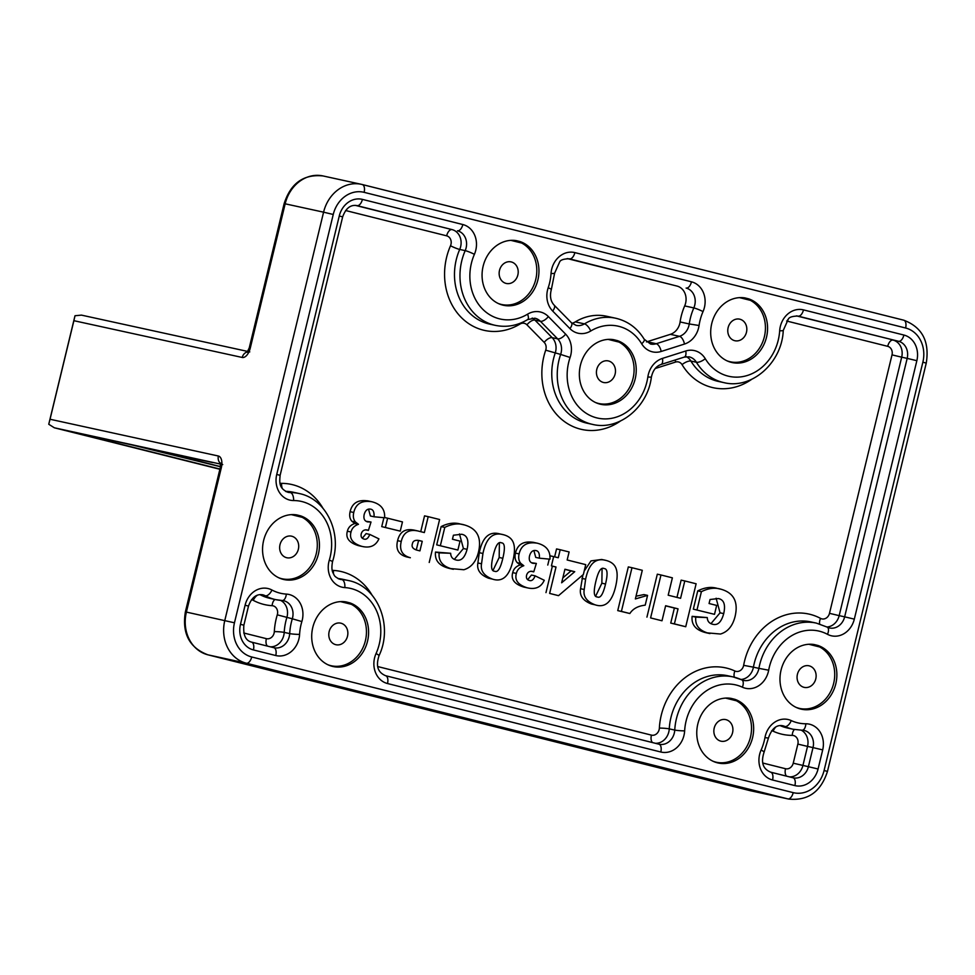 <?xml version="1.0" encoding="UTF-8"?>
<svg xmlns="http://www.w3.org/2000/svg" width="975" height="975" viewBox="0 0 975 975"><rect width="100%" height="100%" fill="white"/><g stroke="black" fill="none" stroke-linecap="round" stroke-linejoin="round"><path stroke-width="1.46" d="M516.128 240.606L516.421 240.654A32.955 28.214 102.3 0 0 482.808 267.698A32.955 28.214 102.3 0 0 503.478 305.272A32.955 28.214 102.3 0 0 537.725 280.581A32.955 28.214 102.3 0 0 520.053 241.568L524.465 243.738L510.9 240.362L522.868 243.287M744.754 297.887L745.058 297.936A32.955 28.214 102.3 0 0 711.433 324.98A32.955 28.214 102.3 0 0 732.103 362.554A32.955 28.214 102.3 0 0 766.35 337.85A32.955 28.214 102.3 0 0 748.678 298.85L753.09 301.007L739.525 297.631L751.493 300.556M296.632 514.898L296.924 514.934A32.955 28.214 102.3 0 0 263.299 541.978A32.955 28.214 102.3 0 0 283.969 579.552A32.955 28.214 102.3 0 0 318.216 554.86A32.955 28.214 102.3 0 0 300.544 515.848L304.956 518.018L291.391 514.642L303.359 517.567M814.052 644.524L814.344 644.572A32.955 28.214 102.3 0 0 780.719 671.617A32.955 28.214 102.3 0 0 801.389 709.191A32.955 28.214 102.3 0 0 835.636 684.487A32.955 28.214 102.3 0 0 817.964 645.474L822.376 647.644L808.823 644.268L820.779 647.193M345.772 601.867L346.076 601.916A32.955 28.214 102.3 0 0 312.451 628.96A32.955 28.214 102.3 0 0 333.121 666.534A32.955 28.214 102.3 0 0 367.368 641.842A32.955 28.214 102.3 0 0 349.696 602.83L354.108 605L340.543 601.624L352.511 604.549M730.836 698.344L731.128 698.392A32.955 28.214 102.3 0 0 697.503 725.437A32.955 28.214 102.3 0 0 718.173 762.998A32.955 28.214 102.3 0 0 752.42 738.307A32.955 28.214 102.3 0 0 734.76 699.294L739.16 701.464L725.607 698.088L737.575 701.013M613.409 339.641L613.702 339.69A32.955 28.214 102.3 0 0 580.088 366.734A32.955 28.214 102.3 0 0 600.758 404.308A32.955 28.214 102.3 0 0 635.005 379.616A32.955 28.214 102.3 0 0 617.333 340.604L621.745 342.773L608.181 339.398L620.149 342.322M567.231 258.57L676.979 286.065A14.491 12.407 102.3 0 1 684.682 305.918A54.332 46.507 102.3 0 0 680.099 321.957A14.491 12.407 102.3 0 1 670.361 334.34L647.071 341.737A14.491 12.407 102.3 0 1 646.437 341.92M381.737 526.622L400.237 531.131L381.737 526.622L383.906 517.688M384.625 517.542L387.623 518.2L385.393 527.414M400.237 531.131L402.468 521.918L387.623 518.2M416.288 549.973L418.58 540.491L422.236 541.296L419.92 550.887L416.703 550.083C412.827 548.827 411.389 546.756 412.401 543.867C412.9 540.857 415.265 539.772 419.482 540.601L422.236 541.296M418.58 540.491L417.739 540.284M420.725 531.668L424.539 515.86L428.196 516.665L424.344 532.569L418.129 531.022C408.988 528.998 403.37 532.484 401.249 541.466C399.165 550.083 402.2 555.506 410.353 557.737L406.697 556.932C398.543 554.702 395.509 549.278 397.593 540.674C399.713 531.692 405.332 528.206 414.472 530.217M418.129 531.022L413.729 530.034M429.219 562.465L439.603 519.517L428.196 516.665M524.452 587.218L523.648 587.023C514.447 584.159 510.79 579.369 512.716 572.63C513.606 568.876 516.092 566.317 520.15 564.939L523.807 565.732C519.748 567.109 517.262 569.668 516.372 573.422C514.447 580.162 518.103 584.963 527.304 587.827L524.452 587.218M523.648 587.023L527.304 587.827C535.458 589.741 541.113 587.218 544.269 580.283L535.117 575.847C533.593 579.747 531.655 581.283 529.279 580.466C526.902 579.735 526 577.992 526.573 575.238C527.536 572.227 529.51 570.948 532.484 571.374L533.752 571.862L536.36 563.44L532.898 563.318C529.791 562.453 528.669 559.955 529.547 555.811C530.766 551.765 532.874 550.01 535.872 550.558C538.517 550.936 539.687 553.471 539.382 558.188L549.973 559.175C550.497 550.851 546.305 545.537 537.383 543.221L532.898 542.234M520.15 564.939L517.225 562.66C515.141 560.272 514.544 557.091 515.446 553.105C517.542 544.294 523.636 540.735 533.727 542.429M537.383 543.221C527.292 541.527 521.198 545.086 519.102 553.898C518.2 557.883 518.798 561.076 520.882 563.465L523.807 565.732M533.873 550.534L535.726 557.395L539.382 558.188M531.412 562.709L536.36 563.44M530.888 571.24L533.752 571.862M527.67 579.686L531.46 575.043L535.117 575.847M562.831 577.895L571.082 570.899L564.891 569.351M571.082 570.899L574.738 571.703L561.649 582.794L564.927 569.242L574.738 571.703M583.367 574.47L585.743 564.635L567.158 559.979L569.107 551.96L560.198 549.729L558.261 557.749L553.666 556.603L551.423 565.853L556.018 567.011L549.632 593.422L558.529 595.652L583.367 574.47M549.632 593.422L558.529 595.652M545.976 592.617L552.362 566.207L556.018 567.011M552.362 566.207L551.423 565.853M547.767 565.061L549.217 559.114M549.839 556.542L550.01 555.799L553.666 556.603M554.629 556.835L556.542 548.937L560.198 549.729M605.524 584.013C603.147 594.177 600.417 598.492 597.334 596.956C593.824 597.005 593.336 591.776 595.883 581.246C598.333 571.143 601.1 566.926 604.159 568.596C607.486 568.632 607.949 573.775 605.524 584.013L601.867 583.208L602.075 568.705M595.713 596.078L601.867 583.208M591.398 604L595.055 604.805C605.073 608.168 611.922 602.099 615.615 586.584C617.236 579.613 617.565 574.19 616.59 570.302C615.493 565.244 611.995 561.966 606.084 560.442C595.64 557.517 588.827 563.769 585.622 579.199L584.22 589.509C583.001 596.432 586.609 601.526 595.055 604.805L591.398 604C582.952 600.734 579.345 595.628 580.564 588.705L582.928 574.848M584.183 571.07L590.996 560.893L601.697 559.467L606.084 560.442M685.73 626.73L670.739 623.086L674.383 608.047L678.039 608.839L674.395 623.89L685.73 626.73L696.126 583.781L684.791 580.942L680.587 598.309L668.192 595.201L672.384 577.834L660.977 574.982L650.593 617.918L662.001 620.783L665.632 605.731L678.039 608.839M670.739 623.086L674.395 623.89M674.383 608.047L665.608 605.853M650.593 617.918L662.001 620.783M646.937 617.126L657.321 574.178L660.977 574.982M676.955 597.395L681.135 580.149L684.791 580.942M714.504 614.335L693.335 609.156L714.504 614.335L716.662 605.414L709.069 603.513L710.044 599.503L718.331 598.553C723.925 599.625 725.717 604.646 723.706 613.616C721.378 622.16 717.649 625.694 712.493 624.219C709.142 623.33 707.399 621.112 707.277 617.577L695.772 617.138C694.87 625.658 699.599 631.13 709.958 633.592L706.302 632.787C695.943 630.338 691.214 624.853 692.116 616.346L695.772 617.138M693.335 609.156L697.747 590.887L701.403 591.679L696.991 609.948M697.747 590.887C704.828 587.34 711.421 586.536 717.515 588.473M706.302 632.787L720.501 634.03C727.874 631.812 732.749 625.913 735.113 616.346C738.453 601.965 733.809 592.934 721.171 589.266L716.381 588.205M721.171 589.266C715.077 587.328 708.484 588.132 701.403 591.679M692.116 616.346L707.277 617.577M710.933 623.683L720.05 612.824L716.113 598.223M629.85 613.519L617.748 610.606L628.327 566.914L631.983 567.718L621.404 611.398L629.85 613.519C632.933 608.729 638.052 605.95 645.206 605.17L647.571 595.384L635.359 598.942L642.293 570.302L631.983 567.718M636.017 596.212L643.914 594.579L647.571 595.384M617.748 610.606L621.404 611.398M502.832 558.285C500.467 568.449 497.737 572.764 494.642 571.228C491.132 571.277 490.657 566.048 493.204 555.518C495.653 545.415 498.408 541.198 501.467 542.868C504.806 542.917 505.257 548.048 502.832 558.285L499.176 557.493L499.395 542.977M493.021 570.351L499.176 557.493M488.719 578.273L492.375 579.077C502.381 582.441 509.23 576.371 512.923 560.857C514.556 553.885 514.873 548.462 513.91 544.574C512.801 539.528 509.303 536.238 503.405 534.714C492.96 531.789 486.135 538.042 482.942 553.483L481.54 563.782C480.309 570.704 483.929 575.798 492.375 579.077L488.719 578.273C480.273 575.006 476.653 569.9 477.884 562.977L479.286 552.679C482.479 537.249 489.304 530.985 499.748 533.91M503.405 534.714L499.005 533.739M457.884 550.046L436.702 544.867L457.884 550.046L460.042 541.125L452.449 539.224L453.424 535.214L461.699 534.263C467.305 535.324 469.097 540.345 467.086 549.327C464.758 557.871 461.017 561.405 455.873 559.93C452.51 559.028 450.779 556.822 450.657 553.276L439.152 552.849C438.25 561.356 442.979 566.841 453.338 569.29L449.682 568.498C439.323 566.048 434.594 560.564 435.496 552.057L439.152 552.849M436.702 544.867L441.127 526.597L444.783 527.39L440.359 545.659M441.127 526.597C448.207 523.051 454.789 522.247 460.895 524.184M449.682 568.498L463.868 569.741C471.254 567.511 476.129 561.624 478.493 552.057C481.833 537.664 477.189 528.645 464.551 524.977L459.761 523.916M464.551 524.977C458.445 523.039 451.864 523.843 444.783 527.39M435.496 552.057L450.657 553.276M454.313 559.382L463.43 548.535L459.481 533.934M359.105 545.793L358.3 545.598C349.099 542.734 345.442 537.944 347.368 531.204C348.258 527.451 350.744 524.891 354.803 523.514L358.459 524.306C354.4 525.683 351.914 528.255 351.024 531.997C349.099 538.736 352.755 543.538 361.957 546.402L359.105 545.793M358.3 545.598L361.957 546.402C370.11 548.316 375.765 545.793 378.922 538.858L369.769 534.422C368.245 538.322 366.308 539.857 363.931 539.041C361.554 538.31 360.653 536.567 361.225 533.812C362.188 530.802 364.163 529.523 367.136 529.949L368.404 530.437L371.012 522.015L367.551 521.893C364.443 521.028 363.322 518.529 364.199 514.386C365.418 510.339 367.526 508.584 370.524 509.133C373.169 509.511 374.339 512.058 374.034 516.774L384.625 517.749C385.149 509.425 380.957 504.112 372.036 501.796L367.551 500.809M354.803 523.514L351.878 521.235C349.793 518.846 349.196 515.665 350.098 511.68C352.194 502.868 358.288 499.31 368.379 501.004M372.036 501.796C361.944 500.102 355.851 503.661 353.754 512.472C352.852 516.457 353.45 519.651 355.534 522.039L358.459 524.306M368.526 509.108L370.378 515.97L374.034 516.774M366.064 521.284L371.012 522.015M365.54 529.815L368.404 530.437M362.322 538.261L366.112 533.617L369.769 534.422M220.557 463.478A7.239 6.203 -77.7 0 1 218.388 456.02L50.042 419.25L48.75 424.259L54.356 427.793L220.63 464.112M219.887 469.268L54.356 427.793M48.75 424.259L75.002 315.742L73.893 320.69L242.227 357.459A10.871 5.618 -75.9 0 0 250.27 348.099L285.175 203.787A36.221 31.005 -77.7 0 1 322.993 175.939C303.688 173.964 290.745 183.178 284.152 203.592L323.578 212.172L224.798 620.478A36.221 31.005 102.3 0 0 246.358 663.219L787.849 798.878A36.221 31.005 102.3 0 0 788.629 799.061C807.934 801.036 820.877 791.822 827.47 771.408L824.082 770.506A28.97 24.802 -77.7 0 1 793.211 792.638L251.721 656.979A28.97 24.802 -77.7 0 1 234.463 622.793L333.243 214.476A28.97 24.802 -77.7 0 1 364.126 192.343L905.617 328.002A28.97 24.802 -77.7 0 1 922.862 362.2L824.082 770.506M81.449 315.12L247.784 351.451L81.449 315.12L75.002 315.742M50.042 419.25L73.893 320.69M572.008 323.273A14.491 12.407 102.3 0 0 575.311 321.884A54.332 46.507 102.3 0 1 606.584 316.241L615.725 318.24A54.332 46.507 102.3 0 0 584.452 323.871A14.491 12.407 -77.7 0 1 576.103 325.382L571.435 322.737L554.19 305.175A7.239 3.266 -44.5 0 1 552.679 311.049L569.924 328.612A21.73 18.61 102.3 0 0 590.728 331A47.08 40.316 -77.7 0 1 641.66 343.761A21.73 18.61 102.3 0 0 661.172 351.463L684.462 344.065A21.73 18.61 102.3 0 0 699.063 325.504A47.08 40.316 -77.7 0 1 703.036 311.598A21.73 18.61 102.3 0 0 691.482 281.824L574.86 252.61A21.73 18.61 102.3 0 0 551.033 273.524A47.08 40.316 -77.7 0 1 548.206 287.71A21.73 18.61 102.3 0 0 552.679 311.049M819.682 646.986A32.602 27.909 -77.7 0 1 832.857 686.217A32.602 27.909 -77.7 0 1 799.634 708.435A32.602 27.909 -77.7 0 1 798.927 708.264A32.602 27.909 -77.7 0 1 796.075 707.35M803.997 687.326A11.042 9.457 -77.7 0 1 797.392 674.432A11.042 9.457 -77.7 0 1 808.957 665.791A11.042 9.457 -77.7 0 1 809.189 665.852A11.042 9.457 -77.7 0 1 815.807 678.746A11.042 9.457 -77.7 0 1 804.241 687.375A11.042 9.457 -77.7 0 1 803.997 687.326M619.052 342.115A32.602 27.909 -77.7 0 1 632.227 381.347A32.602 27.909 -77.7 0 1 599.003 403.553A32.602 27.909 -77.7 0 1 598.297 403.394A32.602 27.909 -77.7 0 1 595.433 402.48M603.367 382.444A11.042 9.457 -77.7 0 1 596.749 369.549A11.042 9.457 -77.7 0 1 608.315 360.921A11.042 9.457 -77.7 0 1 608.558 360.982A11.042 9.457 -77.7 0 1 615.164 373.876A11.042 9.457 -77.7 0 1 603.598 382.505A11.042 9.457 -77.7 0 1 603.367 382.444M521.759 243.08A32.602 27.909 -77.7 0 1 534.946 282.299A32.602 27.909 -77.7 0 1 501.723 304.517A32.602 27.909 -77.7 0 1 501.016 304.358A32.602 27.909 -77.7 0 1 498.152 303.444M506.086 283.408A11.042 9.457 -77.7 0 1 499.468 270.514A11.042 9.457 -77.7 0 1 511.034 261.885A11.042 9.457 -77.7 0 1 511.278 261.934A11.042 9.457 -77.7 0 1 517.883 274.828A11.042 9.457 -77.7 0 1 506.317 283.469A11.042 9.457 -77.7 0 1 506.086 283.408M750.397 300.349A32.602 27.909 -77.7 0 1 763.571 339.58A32.602 27.909 -77.7 0 1 730.348 361.798A32.602 27.909 -77.7 0 1 729.641 361.628A32.602 27.909 -77.7 0 1 726.777 360.726M734.711 340.689A11.042 9.457 -77.7 0 1 728.093 327.795A11.042 9.457 -77.7 0 1 739.659 319.154A11.042 9.457 -77.7 0 1 739.903 319.215A11.042 9.457 -77.7 0 1 746.509 332.109A11.042 9.457 -77.7 0 1 734.943 340.738A11.042 9.457 -77.7 0 1 734.711 340.689M736.466 700.806A32.602 27.909 -77.7 0 1 749.653 740.037A32.602 27.909 -77.7 0 1 716.43 762.255A32.602 27.909 -77.7 0 1 715.723 762.084A32.602 27.909 -77.7 0 1 712.859 761.17M720.781 741.134A11.042 9.457 -77.7 0 1 714.175 728.24A11.042 9.457 -77.7 0 1 725.741 719.611A11.042 9.457 -77.7 0 1 725.985 719.672A11.042 9.457 -77.7 0 1 732.591 732.566A11.042 9.457 -77.7 0 1 721.025 741.195A11.042 9.457 -77.7 0 1 720.781 741.134M302.262 517.359A32.602 27.909 -77.7 0 1 315.437 556.591A32.602 27.909 -77.7 0 1 282.214 578.797A32.602 27.909 -77.7 0 1 281.507 578.638A32.602 27.909 -77.7 0 1 278.655 577.724M286.577 557.688A11.042 9.457 -77.7 0 1 279.971 544.793A11.042 9.457 -77.7 0 1 291.537 536.165A11.042 9.457 -77.7 0 1 291.769 536.226A11.042 9.457 -77.7 0 1 298.387 549.12A11.042 9.457 -77.7 0 1 286.821 557.749A11.042 9.457 -77.7 0 1 286.577 557.688M351.414 604.342A32.602 27.909 -77.7 0 1 364.589 643.561A32.602 27.909 -77.7 0 1 331.366 665.779A32.602 27.909 -77.7 0 1 330.659 665.62A32.602 27.909 -77.7 0 1 327.795 664.706M335.729 644.67A11.042 9.457 -77.7 0 1 329.111 631.776A11.042 9.457 -77.7 0 1 340.677 623.147A11.042 9.457 -77.7 0 1 340.921 623.196A11.042 9.457 -77.7 0 1 347.539 636.09A11.042 9.457 -77.7 0 1 335.973 644.731A11.042 9.457 -77.7 0 1 335.729 644.67M520.053 241.568L516.421 240.654M510.973 240.35L524.465 243.738M748.678 298.85L745.058 297.936M300.544 515.848L296.924 514.934M817.964 645.474L814.344 644.572M349.696 602.83L346.076 601.916M734.76 699.294L731.128 698.392M617.333 340.604L613.702 339.69M772.566 780L794.905 785.594A21.73 18.61 102.3 0 0 818.074 768.995L822.693 749.897A21.73 18.61 102.3 0 0 805.838 723.779A47.08 40.316 -77.7 0 1 791.237 720.586A21.73 18.61 102.3 0 0 764.961 737.588A47.08 40.316 -77.7 0 1 761.109 750.019A21.73 18.61 102.3 0 0 772.566 780A7.239 3.742 104.1 0 0 770.677 772.176A7.239 3.742 104.1 0 0 770.616 772.163M240.484 624.293A21.73 18.61 102.3 0 0 253.427 649.935L275.767 655.529A21.73 18.61 102.3 0 0 299.593 634.396A47.08 40.316 -77.7 0 1 301.86 621.562A21.73 18.61 102.3 0 0 286.333 594.092A47.08 40.316 -77.7 0 1 271.952 590.021A21.73 18.61 102.3 0 0 245.103 605.195L240.484 624.293L243.872 625.207C243.055 634.981 245.603 640.612 251.526 642.111A7.239 3.742 -75.9 0 0 251.465 642.098M705.266 358.702A21.73 18.61 102.3 0 0 685.754 351L662.464 358.398A21.73 18.61 102.3 0 0 647.851 376.959A47.08 40.316 -77.7 0 1 596.724 417.873A47.08 40.316 -77.7 0 1 570.095 357.472A21.73 18.61 102.3 0 0 565.622 334.133L548.364 316.57A21.73 18.61 102.3 0 0 527.56 314.182A47.08 40.316 -77.7 0 1 481.138 307.552A47.08 40.316 -77.7 0 1 474.398 254.317A21.73 18.61 102.3 0 0 462.845 224.543L362.42 199.387A21.73 18.61 102.3 0 0 339.263 215.987L276.742 474.435A21.73 18.61 102.3 0 0 293.597 500.553A47.08 40.316 -77.7 0 1 329.306 560.125A21.73 18.61 102.3 0 0 344.821 587.596A47.08 40.316 -77.7 0 1 376.058 653.543A21.73 18.61 102.3 0 0 387.514 683.536L660.818 752.005A21.73 18.61 102.3 0 0 684.645 730.86A47.08 40.316 -77.7 0 1 742.402 687.204A21.73 18.61 102.3 0 0 768.678 670.203A47.08 40.316 -77.7 0 1 827.483 634.311A21.73 18.61 102.3 0 0 854.319 619.137L916.853 360.689A21.73 18.61 102.3 0 0 903.91 335.047L803.485 309.892A21.73 18.61 102.3 0 0 779.671 330.793A47.08 40.316 -77.7 0 1 749.409 374.766A47.08 40.316 -77.7 0 1 705.266 358.702A7.239 2.779 -31.1 0 1 696.406 362.261A54.332 46.507 102.3 0 0 723.889 382.627L718.404 381.432A54.332 46.507 -77.7 0 1 690.922 361.067L696.406 362.261A14.491 12.407 -77.7 0 0 689.081 356.838L684.292 357.094A7.239 3.352 72.4 0 0 685.754 351M608.254 339.398L621.745 342.773M739.598 297.631L753.09 301.007M291.476 514.642L304.956 518.018M340.616 601.612L354.108 605M725.68 698.088L739.16 701.464M808.897 644.268L822.376 647.644M662.464 358.398A7.239 3.352 72.4 0 1 661.001 364.504L684.292 357.094M647.851 376.959L651.361 377.215C652.823 370.463 656.041 366.222 661.001 364.504M570.095 357.472L560.637 354.425A54.332 46.507 102.3 0 0 592.544 424.393C619.003 430.962 647.753 407.258 651.361 377.215M565.622 334.133A7.239 3.266 135.5 0 1 557.651 338.861A14.491 12.407 -77.7 0 1 560.637 354.425L545.695 350.171A61.571 52.711 102.3 0 0 559.638 417.556A61.571 52.711 102.3 0 0 620.393 421.054M548.364 316.57A7.239 3.266 135.5 0 1 540.406 321.299L557.651 338.861L552.167 337.667A7.239 3.266 -44.5 0 0 544.196 342.396A7.239 6.203 -77.7 0 1 545.695 350.171M527.56 314.182A7.239 2.901 58.8 0 1 527.658 319.581L534.873 318.203A14.491 12.407 -77.7 0 1 540.406 321.299L534.922 320.105A7.239 3.266 -44.5 0 0 526.951 324.833L544.196 342.396M474.398 254.317A7.239 0.841 -156.5 0 0 465.197 250.636A54.332 46.507 102.3 0 0 495.251 325.345C506.513 327.649 517.311 325.723 527.658 319.581M462.845 224.543A7.239 3.742 104.1 0 1 457.494 230.783A14.491 12.407 -77.7 0 1 465.197 250.636L459.712 249.442A7.239 0.841 23.5 0 1 450.499 245.761A61.571 52.711 102.3 0 0 459.31 315.364A61.571 52.711 102.3 0 0 520.016 324.041A7.239 6.203 -77.7 0 1 526.951 324.833M362.42 199.387A7.239 3.742 104.1 0 1 357.057 205.627L452.01 229.588A7.239 3.742 -75.9 0 0 446.648 235.828A7.239 6.203 -77.7 0 1 450.499 245.761M339.263 215.987L342.652 216.889C345.759 208.358 350.452 204.579 356.753 205.554A14.491 12.407 -77.7 0 1 357.057 205.627L356.46 205.493M276.742 474.435L280.118 475.349L342.652 216.889M293.597 500.553A7.239 3.681 -90.1 0 0 290.331 492.558A14.491 12.407 -77.7 0 1 288.039 492.314C278.728 488.378 279.496 482.528 280.118 475.349M329.306 560.125L332.572 561.429C342.152 532.521 325.93 498.566 298.935 493.484A54.332 46.507 102.3 0 0 290.331 492.558L286.065 491.632M344.821 587.596A7.239 3.705 -86.7 0 0 341.884 579.613A14.491 12.407 -77.7 0 1 340.226 579.382C336.521 577.846 334.425 576.262 333.938 574.641C333.231 572.898 330.757 571.07 332.572 561.429M376.058 653.543A7.239 0.877 24.1 0 1 379.007 655.7C393.486 625.84 377.727 585.878 348.087 580.466A54.332 46.507 102.3 0 0 341.884 579.613L338.788 578.931M387.514 683.536A7.239 3.742 -75.9 0 0 385.612 675.712A7.239 3.742 -75.9 0 0 385.564 675.699M660.818 752.005A7.239 3.742 -75.9 0 0 658.917 744.181A7.239 3.742 -75.9 0 0 658.868 744.169L385.673 675.724M684.645 730.86A7.239 0.695 -176.8 0 1 674.749 730.068A14.491 12.407 -77.7 0 1 659.185 744.242A14.491 12.407 -77.7 0 1 658.966 744.193M742.402 687.204A7.239 3.681 -65.2 0 0 741.78 679.831L733.151 676.93A54.332 46.507 102.3 0 0 674.749 730.068L669.264 728.873A54.332 46.507 -77.7 0 1 727.667 675.736L733.151 676.93A54.332 46.507 102.3 0 1 741.39 679.697M768.678 670.203L758.903 668.362A14.491 12.407 -77.7 0 1 743.584 680.428A14.491 12.407 -77.7 0 1 742.024 679.965M827.483 634.311A7.239 3.632 -61.8 0 0 827.239 627.132L816.355 623.11A54.332 46.507 102.3 0 0 758.903 668.362L753.419 667.168A54.332 46.507 -77.7 0 1 810.871 621.916L816.355 623.11M854.319 619.137L844.655 616.834A14.491 12.407 -77.7 0 1 829.53 627.973L827.239 627.132M916.853 360.689L907.177 358.386L844.655 616.834L839.17 615.639L901.692 357.179L907.177 358.386A14.491 12.407 -77.7 0 0 898.548 341.287L796.368 315.863M903.91 335.047A7.239 3.742 104.1 0 1 898.548 341.287L798.123 316.132A7.239 3.742 104.1 0 0 803.485 309.892M779.671 330.793A7.239 0.658 3.7 0 0 783.242 330.464L788.287 319.203C789.092 317.241 792.261 316.192 797.806 316.058A14.491 12.407 -77.7 0 1 798.123 316.132L797.526 315.997M337.935 578.528A54.332 46.507 -77.7 0 1 342.603 579.26L348.087 580.466M655.273 743.267A14.491 12.407 102.3 0 0 669.264 728.873A7.239 0.695 3.2 0 0 659.368 728.081A7.239 6.203 -77.7 0 1 651.422 735.126L378.117 666.656A7.239 6.203 -77.7 0 1 377.825 666.571M740.963 679.465A14.491 12.407 102.3 0 0 753.419 667.168L743.645 665.328A7.239 6.203 -77.7 0 1 734.882 670.995A61.571 52.711 102.3 0 0 659.368 728.081M826.946 626.998A14.491 12.407 102.3 0 0 839.17 615.639L829.493 613.336A7.239 6.203 -77.7 0 1 820.548 618.394A61.571 52.711 102.3 0 0 743.645 665.328M892.015 354.876L901.692 357.179A14.491 12.407 102.3 0 0 893.063 340.092A7.239 3.742 -75.9 0 0 887.701 346.332A7.239 6.203 -77.7 0 1 892.015 354.876L829.493 613.336M655.2 368.526L675.541 362.066A7.239 6.203 -77.7 0 1 682.049 364.638A7.239 2.779 -31.1 0 1 690.922 361.067A14.491 12.407 102.3 0 0 686.376 356.667M551.033 273.524A7.239 0.658 3.7 0 0 554.604 273.195L551.399 289.258L548.206 287.71M569.924 328.612A7.239 3.266 -44.5 0 0 571.435 322.737M590.728 331A7.239 2.901 -121.2 0 0 584.452 323.871L575.311 321.884M641.66 343.761A7.239 2.779 -31.1 0 0 644.195 339.215C637.309 328.087 627.827 321.092 615.725 318.24M661.172 351.463A7.239 3.352 -107.6 0 0 656.212 343.736A14.491 12.407 -77.7 0 1 650.532 344.029L644.195 339.215M684.462 344.065A7.239 3.352 -107.6 0 0 679.514 336.326L656.212 343.736L647.071 341.737M699.063 325.504L689.252 323.956A14.491 12.407 -77.7 0 1 679.514 336.326L670.361 334.34M703.036 311.598A7.239 0.841 -156.5 0 0 693.822 307.917A54.332 46.507 102.3 0 0 689.252 323.956L680.099 321.957M691.482 281.824A7.239 3.742 104.1 0 1 686.12 288.064A14.491 12.407 -77.7 0 1 693.822 307.917L684.682 305.918M574.86 252.61A7.239 3.742 104.1 0 1 569.497 258.85L676.979 286.065M554.604 273.195L559.662 261.934C560.467 259.959 563.635 258.911 569.181 258.777A14.491 12.407 -77.7 0 1 569.497 258.85L568.9 258.716M253.427 649.935A7.239 3.742 -75.9 0 0 251.526 642.111L273.865 647.705A7.239 3.742 -75.9 0 0 273.804 647.693L251.587 642.123M275.767 655.529A7.239 3.742 -75.9 0 0 273.865 647.705L274.121 647.766A14.491 12.407 -77.7 0 1 273.902 647.717M299.593 634.396A7.239 0.695 -176.8 0 1 289.697 633.604A14.491 12.407 -77.7 0 1 274.121 647.766M301.86 621.562L292.305 618.796A54.332 46.507 102.3 0 0 289.697 633.604L284.212 632.397A7.239 0.695 3.2 0 0 274.316 631.617A7.239 6.203 -77.7 0 1 266.37 638.662L244.03 633.068A7.239 6.203 -77.7 0 1 243.738 632.982M286.333 594.092A7.239 3.705 93.3 0 1 282.262 600.527A7.239 3.705 93.3 0 1 281.958 600.478A54.332 46.507 102.3 0 1 275.754 599.637L283.615 600.71A14.491 12.407 -77.7 0 1 292.305 618.796L277.278 614.835A61.571 52.711 102.3 0 0 274.316 631.617M282.47 600.527A14.491 12.407 -77.7 0 1 283.615 600.71M271.952 590.021A7.239 3.632 118.2 0 1 265.358 595.798A54.332 46.507 102.3 0 0 275.754 599.637L270.27 598.431A54.332 46.507 -77.7 0 1 259.898 594.604L265.358 595.798A14.491 12.407 -77.7 0 0 262.592 594.762C256.242 593.836 251.55 597.614 248.491 606.109L245.103 605.195M794.905 785.594A7.239 3.742 -75.9 0 0 793.016 777.77A7.239 3.742 -75.9 0 0 792.955 777.757L770.725 772.188M764.961 737.588L768.422 738.087L764.071 752.176A7.239 0.877 -155.9 0 0 761.109 750.019M768.422 738.087C771.7 728.654 776.466 724.547 782.742 725.753A14.491 12.407 -77.7 0 1 784.936 726.497A7.239 3.681 -65.2 0 0 791.237 720.586M801.779 730.178A7.239 3.681 -90.1 0 0 802.193 730.226A7.239 3.681 -90.1 0 0 805.838 723.779M780.646 725.558L784.936 726.497A54.332 46.507 102.3 0 0 793.175 729.263L787.69 728.069A54.332 46.507 -77.7 0 1 780.098 725.595M802.474 730.202A14.491 12.407 -77.7 0 1 804.07 730.433A14.491 12.407 -77.7 0 1 813.016 747.593L822.693 749.897M789.36 776.856A14.491 12.407 102.3 0 0 802.912 765.497L807.532 746.399L813.016 747.593L808.397 766.691L818.074 768.995M801.292 730.214A14.491 12.407 102.3 0 1 807.532 746.399L797.855 744.096L793.236 763.193L808.397 766.691A14.491 12.407 -77.7 0 1 793.272 777.831A14.491 12.407 -77.7 0 1 793.053 777.782M406.697 556.932L410.353 557.737M397.593 540.674L401.249 541.466M512.716 572.63L516.372 573.422M517.225 562.66L520.882 563.465M515.446 553.105L519.102 553.898M580.564 588.705L584.22 589.509M581.965 578.407L585.622 579.199M720.05 612.824L723.706 613.616M477.884 562.977L481.54 563.782M479.286 552.679L482.942 553.483M463.43 548.535L467.086 549.327M347.368 531.204L351.024 531.997M351.878 521.235L355.534 522.039M350.098 511.68L353.754 512.472M786.654 321.055A7.239 6.203 -77.7 0 1 787.276 321.165L887.701 346.332M682.049 364.638A61.571 52.711 102.3 0 0 751.737 379.299M345.601 210.551A7.239 6.203 -77.7 0 1 346.222 210.673L446.648 235.828M322.871 508.121A61.571 52.711 102.3 0 0 281.592 483.368A7.239 6.203 -77.7 0 1 279.996 483.125M372.023 595.103A61.571 52.711 102.3 0 0 333.462 570.424A7.239 6.203 -77.7 0 1 332.183 570.192M222.727 464.575L220.423 462.991L220.289 467.586L221.313 467.781A10.871 5.618 -75.9 0 0 218.388 456.02M220.289 467.586L185.372 611.898L186.396 612.093L221.313 467.781M185.372 611.898C181.898 633.494 189.418 647.802 207.907 654.822A7.239 3.742 -75.9 0 0 207.967 654.834A36.221 31.005 -77.7 0 1 186.396 612.093L234.463 622.793M749.336 790.469A7.239 3.742 -75.9 0 0 749.397 790.481A7.239 3.742 -75.9 0 0 749.458 790.493L207.967 654.834L246.358 663.219A7.239 3.742 104.1 0 0 251.721 656.979M788.629 799.061L750.238 790.676A36.221 31.005 -77.7 0 1 749.458 790.493L787.849 798.878A7.239 3.742 104.1 0 0 793.211 792.638M212.257 462.479A7.239 6.203 102.3 0 0 212.416 462.516L158.255 450.682L220.484 466.623M161.679 452.01A7.239 3.742 -75.9 0 1 161.618 451.998L220.46 466.745L132.661 445.087L78.658 433.29L85.739 435.423L219.936 469.036M284.152 203.592L249.247 347.904L250.27 348.099M247.455 351.902A7.239 6.203 102.3 0 0 242.227 357.459M827.47 771.408L926.25 363.102L922.862 362.2M333.243 214.476L323.578 212.172A36.221 31.005 102.3 0 1 361.384 184.324L322.993 175.939M364.126 192.343A7.239 3.742 -75.9 0 0 362.225 184.519A7.239 3.742 -75.9 0 0 362.176 184.507A36.221 31.005 102.3 0 0 361.384 184.324L903.715 320.178A7.239 3.742 -75.9 0 0 903.654 320.166L362.286 184.531M905.617 328.002A7.239 3.742 -75.9 0 0 903.715 320.178C922.204 327.198 929.723 341.506 926.25 363.102M158.255 450.682A7.239 6.203 102.3 0 0 158.413 450.718L212.416 462.516A7.239 6.203 102.3 0 0 212.562 462.552M156.219 450.255L158.413 450.718A7.239 6.203 102.3 0 0 158.572 450.755M165.336 452.814A7.239 3.742 -75.9 0 0 166.883 452.571M132.661 445.087A7.239 6.203 102.3 0 0 132.819 445.124L161.618 451.998M85.739 435.423A7.239 3.742 -75.9 0 0 87.287 435.179M763.047 763.73A7.239 3.742 104.1 0 1 763.181 763.12A7.239 6.203 -77.7 0 1 762.889 763.047M786.667 776.185A7.239 3.742 104.1 0 1 785.521 768.727L763.181 763.12M793.236 763.193A7.239 6.203 -77.7 0 1 785.521 768.727M794.442 729.519A7.239 3.681 -90.1 0 0 792.236 735.382A7.239 6.203 -77.7 0 1 797.855 744.096M775.82 726.96A7.239 3.681 -65.2 0 0 773.151 731.201A61.571 52.711 102.3 0 0 792.236 735.382M771.591 730.763A7.239 6.203 -77.7 0 1 773.151 731.201M267.516 646.12A7.239 3.742 104.1 0 1 266.37 638.662M270.209 646.791A14.491 12.407 102.3 0 0 284.212 632.397A54.332 46.507 -77.7 0 1 286.821 617.602A14.491 12.407 102.3 0 0 280.629 600.405M275.096 599.491A7.239 3.705 -86.7 0 0 272.098 605.682A7.239 6.203 -77.7 0 1 277.278 614.835M257.632 595.091A7.239 3.632 -61.8 0 0 253.281 600.356A61.571 52.711 102.3 0 0 272.098 605.682M251.44 599.771A7.239 6.203 -77.7 0 1 253.281 600.356M652.58 742.584A7.239 3.742 104.1 0 1 651.422 735.126M734.443 677.235A7.239 3.681 114.8 0 1 734.882 670.995M819.67 623.976A7.239 3.632 118.2 0 1 820.548 618.394M787.666 319.837A7.239 3.742 -75.9 0 0 787.276 321.165M675.322 359.946A7.239 3.352 -107.6 0 0 675.541 362.066M592.544 424.393L587.048 423.187A54.332 46.507 -77.7 0 1 555.153 353.23A14.491 12.407 102.3 0 0 552.167 337.667L534.922 320.105A14.491 12.407 102.3 0 0 532.179 318.045M519.785 323.432A7.239 2.901 -121.2 0 0 520.016 324.041M495.251 325.345L489.767 324.151A54.332 46.507 -77.7 0 1 459.712 249.442A14.491 12.407 102.3 0 0 452.01 229.588L355.302 205.359M346.612 209.345A7.239 3.742 -75.9 0 0 346.222 210.673M282.238 488.317A7.239 3.681 89.9 0 1 281.592 483.368M285.565 491.363A54.332 46.507 -77.7 0 1 293.451 492.278L298.935 493.484M333.572 574.007A7.239 3.705 93.3 0 1 333.462 570.424M659.185 744.242L385.612 675.712C375.899 671.531 376.618 663.475 379.007 655.7M743.584 680.428L741.78 679.831M783.242 330.464C782.108 362.468 751.969 389.707 723.889 382.627M551.399 289.258C549.595 295.913 550.534 301.226 554.19 305.175M243.872 625.207L248.491 606.109M793.272 777.831L770.677 772.176C761.109 768.154 761.597 759.952 764.071 752.176M804.07 730.433L793.175 729.263M207.907 654.822L749.397 790.481M249.783 351.89L247.138 352.243L249.247 347.904M76.623 432.863L132.819 445.124M799.634 708.435L797.392 707.935M599.003 403.553L596.761 403.065M501.723 304.517L499.468 304.029M730.348 361.798L728.106 361.311M716.43 762.255L714.175 761.755M282.214 578.797L279.971 578.309M331.366 665.779L329.123 665.291"/></g></svg>
